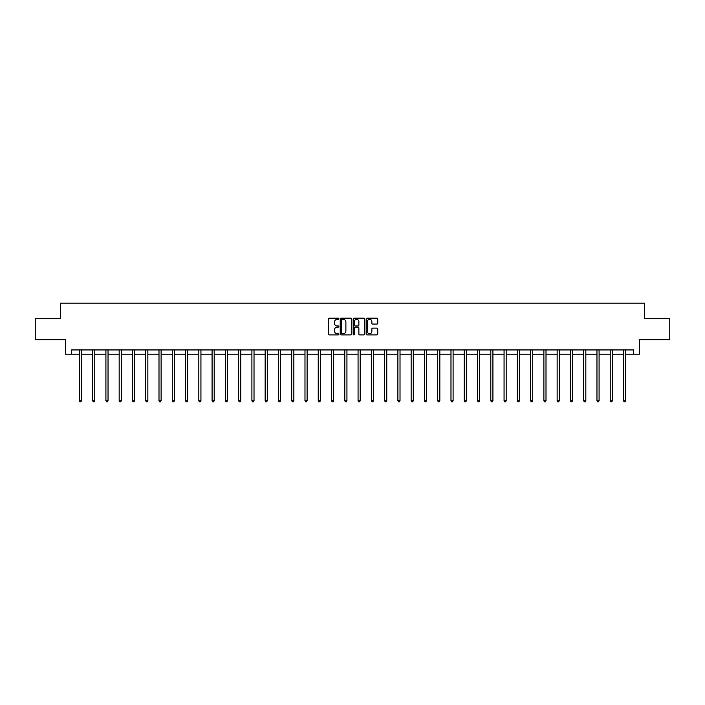 <?xml version="1.0" encoding="UTF-8"?>
<svg xmlns="http://www.w3.org/2000/svg" width="705" height="705" viewBox="0 0 705 705"><rect width="100%" height="100%" fill="white"/><g stroke="black" fill="none" stroke-linecap="round" stroke-linejoin="round"><path stroke-width="1.06" d="M338.885 318.775A0.582 0.582 0 0 0 338.303 318.193L329.429 318.193A0.837 0.837 0 0 0 328.592 319.03L328.592 334.055A0.837 0.837 0 0 0 329.429 334.893L338.303 334.893A0.582 0.582 0 0 0 338.885 334.311A0.582 0.582 0 0 0 338.303 333.721L337.157 333.721A2.67 2.67 0 0 1 334.487 331.05L334.487 329.799A2.67 2.67 0 0 1 337.157 327.129L338.303 327.129A0.582 0.582 0 0 0 338.885 326.547A0.582 0.582 0 0 0 338.303 325.957L337.157 325.957A2.67 2.67 0 0 1 334.487 323.287L334.487 322.035A2.67 2.67 0 0 1 337.157 319.365L338.303 319.365A0.582 0.582 0 0 0 338.885 318.775M376.902 324.08A0.837 0.837 0 0 0 377.739 323.243L377.739 319.03A0.837 0.837 0 0 0 376.902 318.193L367.049 318.193A0.837 0.837 0 0 0 366.212 319.03L366.212 334.055A0.837 0.837 0 0 0 367.049 334.893L376.902 334.893A0.837 0.837 0 0 0 377.739 334.055L377.739 328.962A0.837 0.837 0 0 0 376.902 328.133L372.689 328.133A0.837 0.837 0 0 0 371.852 328.962L371.852 331.491A2.23 2.23 0 0 1 369.623 333.721A2.23 2.23 0 0 1 367.384 331.491L367.384 321.595A2.23 2.23 0 0 1 369.623 319.365A2.23 2.23 0 0 1 371.852 321.595L371.852 323.243A0.837 0.837 0 0 0 372.689 324.08L376.902 324.08M71.408 354.192L71.408 349.936L633.592 349.936L633.592 354.192L639.55 354.192L639.55 339.731L669.75 339.731L669.75 318.457L644.396 318.457L644.396 303.15L60.604 303.15L60.604 318.457L35.25 318.457L35.25 339.731L65.45 339.731L65.45 354.192L79.365 354.192M351.769 319.03A0.837 0.837 0 0 0 350.931 318.193L341.079 318.193A0.837 0.837 0 0 0 340.242 319.03L340.242 334.055A0.837 0.837 0 0 0 341.079 334.893L350.931 334.893A0.837 0.837 0 0 0 351.769 334.055L351.769 319.03M354.069 318.193L363.921 318.193A0.837 0.837 0 0 1 364.758 319.03L364.758 334.055A0.837 0.837 0 0 1 363.921 334.893L359.7 334.893A0.837 0.837 0 0 1 358.871 334.055L358.871 327.966A0.837 0.837 0 0 0 358.034 327.129L355.232 327.129A0.837 0.837 0 0 0 354.404 327.966L354.404 334.311A0.582 0.582 0 0 1 353.813 334.893A0.582 0.582 0 0 1 353.231 334.311L353.231 319.03A0.837 0.837 0 0 1 354.069 318.193M81.489 354.192L92.637 354.192M94.761 354.192L105.909 354.192M108.032 354.192L119.18 354.192M121.304 354.192L132.452 354.192M134.576 354.192L145.724 354.192M147.847 354.192L158.995 354.192M161.119 354.192L172.267 354.192M174.391 354.192L185.538 354.192M187.662 354.192L198.81 354.192M200.934 354.192L212.082 354.192M214.205 354.192L225.353 354.192M227.477 354.192L238.625 354.192M240.749 354.192L251.896 354.192M254.02 354.192L265.168 354.192M267.292 354.192L278.44 354.192M280.564 354.192L291.711 354.192M293.844 354.192L304.983 354.192M307.116 354.192L318.255 354.192M320.387 354.192L331.526 354.192M333.659 354.192L344.798 354.192M346.93 354.192L358.07 354.192M360.202 354.192L371.341 354.192M373.474 354.192L384.613 354.192M386.745 354.192L397.884 354.192M400.017 354.192L411.156 354.192M413.289 354.192L424.436 354.192M426.56 354.192L437.708 354.192M439.832 354.192L450.98 354.192M453.103 354.192L464.251 354.192M466.375 354.192L477.523 354.192M479.647 354.192L490.795 354.192M492.918 354.192L504.066 354.192M506.19 354.192L517.338 354.192M519.462 354.192L530.609 354.192M532.733 354.192L543.881 354.192M546.005 354.192L557.153 354.192M559.276 354.192L570.424 354.192M572.548 354.192L583.696 354.192M585.82 354.192L596.968 354.192M599.091 354.192L610.239 354.192M612.363 354.192L623.511 354.192M625.635 354.192L633.592 354.192M341.995 319.365A0.582 0.582 0 0 0 341.414 319.947L341.414 333.139A0.582 0.582 0 0 0 341.995 333.721L343.212 333.721A2.67 2.67 0 0 0 345.882 331.05L345.882 322.035A2.67 2.67 0 0 0 343.212 319.365L341.995 319.365M358.871 321.639A2.23 2.23 0 0 0 356.633 319.4A2.23 2.23 0 0 0 354.404 321.639L354.404 325.12A0.837 0.837 0 0 0 355.232 325.957L358.034 325.957A0.837 0.837 0 0 0 358.871 325.12L358.871 321.639M81.604 349.936L81.551 350.068A0.855 0.855 0 0 0 81.489 350.385L81.489 400.748L79.365 400.748L79.365 350.385A0.855 0.855 0 0 0 79.304 350.068L79.251 349.936M81.489 400.748L80.855 401.85L80 401.85L79.365 400.748M94.875 349.936L94.822 350.068A0.855 0.855 0 0 0 94.761 350.385L94.761 400.748L92.637 400.748L92.637 350.385A0.855 0.855 0 0 0 92.575 350.068L92.522 349.936M94.761 400.748L94.126 401.85L93.272 401.85L92.637 400.748M108.147 349.936L108.094 350.068A0.855 0.855 0 0 0 108.032 350.385L108.032 400.748L105.909 400.748L105.909 350.385A0.855 0.855 0 0 0 105.847 350.068L105.794 349.936M108.032 400.748L107.398 401.85L106.543 401.85L105.909 400.748M121.419 349.936L121.366 350.068A0.855 0.855 0 0 0 121.304 350.385L121.304 400.748L119.18 400.748L119.18 350.385A0.855 0.855 0 0 0 119.119 350.068L119.066 349.936M121.304 400.748L120.67 401.85L119.815 401.85L119.18 400.748M134.69 349.936L134.637 350.068A0.855 0.855 0 0 0 134.576 350.385L134.576 400.748L132.452 400.748L132.452 350.385A0.855 0.855 0 0 0 132.39 350.068L132.337 349.936M134.576 400.748L133.941 401.85L133.086 401.85L132.452 400.748M147.962 349.936L147.909 350.068A0.855 0.855 0 0 0 147.847 350.385L147.847 400.748L145.724 400.748L145.724 350.385A0.855 0.855 0 0 0 145.662 350.068L145.609 349.936M147.847 400.748L147.213 401.85L146.358 401.85L145.724 400.748M161.233 349.936L161.181 350.068A0.855 0.855 0 0 0 161.119 350.385L161.119 400.748L158.995 400.748L158.995 350.385A0.855 0.855 0 0 0 158.933 350.068L158.881 349.936M161.119 400.748L160.484 401.85L159.63 401.85L158.995 400.748M174.505 349.936L174.452 350.068A0.855 0.855 0 0 0 174.391 350.385L174.391 400.748L172.267 400.748L172.267 350.385A0.855 0.855 0 0 0 172.205 350.068L172.152 349.936M174.391 400.748L173.756 401.85L172.901 401.85L172.267 400.748M187.777 349.936L187.724 350.068A0.855 0.855 0 0 0 187.662 350.385L187.662 400.748L185.538 400.748L185.538 350.385A0.855 0.855 0 0 0 185.477 350.068L185.424 349.936M187.662 400.748L187.028 401.85L186.173 401.85L185.538 400.748M201.048 349.936L200.995 350.068A0.855 0.855 0 0 0 200.934 350.385L200.934 400.748L198.81 400.748L198.81 350.385A0.855 0.855 0 0 0 198.748 350.068L198.695 349.936M200.934 400.748L200.299 401.85L199.444 401.85L198.81 400.748M214.32 349.936L214.267 350.068A0.855 0.855 0 0 0 214.205 350.385L214.205 400.748L212.082 400.748L212.082 350.385A0.855 0.855 0 0 0 212.02 350.068L211.967 349.936M214.205 400.748L213.571 401.85L212.716 401.85L212.082 400.748M227.592 349.936L227.539 350.068A0.855 0.855 0 0 0 227.477 350.385L227.477 400.748L225.353 400.748L225.353 350.385A0.855 0.855 0 0 0 225.292 350.068L225.239 349.936M227.477 400.748L226.843 401.85L225.988 401.85L225.353 400.748M240.863 349.936L240.81 350.068A0.855 0.855 0 0 0 240.749 350.385L240.749 400.748L238.625 400.748L238.625 350.385A0.855 0.855 0 0 0 238.563 350.068L238.51 349.936M240.749 400.748L240.114 401.85L239.259 401.85L238.625 400.748M254.135 349.936L254.082 350.068A0.855 0.855 0 0 0 254.02 350.385L254.02 400.748L251.896 400.748L251.896 350.385A0.855 0.855 0 0 0 251.835 350.068L251.782 349.936M254.02 400.748L253.386 401.85L252.531 401.85L251.896 400.748M267.406 349.936L267.354 350.068A0.855 0.855 0 0 0 267.292 350.385L267.292 400.748L265.168 400.748L265.168 350.385A0.855 0.855 0 0 0 265.106 350.068L265.054 349.936M267.292 400.748L266.657 401.85L265.811 401.85L265.168 400.748M280.678 349.936L280.625 350.068A0.855 0.855 0 0 0 280.564 350.385L280.564 400.748L278.44 400.748L278.44 350.385A0.855 0.855 0 0 0 278.378 350.068L278.325 349.936M280.564 400.748L279.929 401.85L279.083 401.85L278.44 400.748M293.95 349.936L293.906 350.068A0.855 0.855 0 0 0 293.844 350.385L293.844 400.748L291.711 400.748L291.711 350.385A0.855 0.855 0 0 0 291.65 350.068L291.597 349.936M293.844 400.748L293.201 401.85L292.355 401.85L291.711 400.748M307.221 349.936L307.177 350.068A0.855 0.855 0 0 0 307.116 350.385L307.116 400.748L304.983 400.748L304.983 350.385A0.855 0.855 0 0 0 304.921 350.068L304.877 349.936M307.116 400.748L306.472 401.85L305.626 401.85L304.983 400.748M320.493 349.936L320.449 350.068A0.855 0.855 0 0 0 320.387 350.385L320.387 400.748L318.255 400.748L318.255 350.385A0.855 0.855 0 0 0 318.193 350.068L318.149 349.936M320.387 400.748L319.744 401.85L318.898 401.85L318.255 400.748M333.765 349.936L333.721 350.068A0.855 0.855 0 0 0 333.659 350.385L333.659 400.748L331.526 400.748L331.526 350.385A0.855 0.855 0 0 0 331.465 350.068L331.421 349.936M333.659 400.748L333.016 401.85L332.17 401.85L331.526 400.748M347.036 349.936L346.992 350.068A0.855 0.855 0 0 0 346.93 350.385L346.93 400.748L344.798 400.748L344.798 350.385A0.855 0.855 0 0 0 344.736 350.068L344.692 349.936M346.93 400.748L346.287 401.85L345.441 401.85L344.798 400.748M360.308 349.936L360.264 350.068A0.855 0.855 0 0 0 360.202 350.385L360.202 400.748L358.07 400.748L358.07 350.385A0.855 0.855 0 0 0 358.008 350.068L357.964 349.936M360.202 400.748L359.559 401.85L358.713 401.85L358.07 400.748M373.579 349.936L373.535 350.068A0.855 0.855 0 0 0 373.474 350.385L373.474 400.748L371.341 400.748L371.341 350.385A0.855 0.855 0 0 0 371.279 350.068L371.235 349.936M373.474 400.748L372.83 401.85L371.984 401.85L371.341 400.748M386.851 349.936L386.807 350.068A0.855 0.855 0 0 0 386.745 350.385L386.745 400.748L384.613 400.748L384.613 350.385A0.855 0.855 0 0 0 384.551 350.068L384.507 349.936M386.745 400.748L386.102 401.85L385.256 401.85L384.613 400.748M400.123 349.936L400.079 350.068A0.855 0.855 0 0 0 400.017 350.385L400.017 400.748L397.884 400.748L397.884 350.385A0.855 0.855 0 0 0 397.823 350.068L397.779 349.936M400.017 400.748L399.374 401.85L398.528 401.85L397.884 400.748M413.403 349.936L413.35 350.068A0.855 0.855 0 0 0 413.289 350.385L413.289 400.748L411.156 400.748L411.156 350.385A0.855 0.855 0 0 0 411.094 350.068L411.05 349.936M413.289 400.748L412.645 401.85L411.799 401.85L411.156 400.748M426.675 349.936L426.622 350.068A0.855 0.855 0 0 0 426.56 350.385L426.56 400.748L424.436 400.748L424.436 350.385A0.855 0.855 0 0 0 424.375 350.068L424.322 349.936M426.56 400.748L425.917 401.85L425.071 401.85L424.436 400.748M439.946 349.936L439.894 350.068A0.855 0.855 0 0 0 439.832 350.385L439.832 400.748L437.708 400.748L437.708 350.385A0.855 0.855 0 0 0 437.646 350.068L437.594 349.936M439.832 400.748L439.189 401.85L438.343 401.85L437.708 400.748M453.218 349.936L453.165 350.068A0.855 0.855 0 0 0 453.103 350.385L453.103 400.748L450.98 400.748L450.98 350.385A0.855 0.855 0 0 0 450.918 350.068L450.865 349.936M453.103 400.748L452.469 401.85L451.614 401.85L450.98 400.748M466.49 349.936L466.437 350.068A0.855 0.855 0 0 0 466.375 350.385L466.375 400.748L464.251 400.748L464.251 350.385A0.855 0.855 0 0 0 464.19 350.068L464.137 349.936M466.375 400.748L465.741 401.85L464.886 401.85L464.251 400.748M479.761 349.936L479.708 350.068A0.855 0.855 0 0 0 479.647 350.385L479.647 400.748L477.523 400.748L477.523 350.385A0.855 0.855 0 0 0 477.461 350.068L477.408 349.936M479.647 400.748L479.012 401.85L478.157 401.85L477.523 400.748M493.033 349.936L492.98 350.068A0.855 0.855 0 0 0 492.918 350.385L492.918 400.748L490.795 400.748L490.795 350.385A0.855 0.855 0 0 0 490.733 350.068L490.68 349.936M492.918 400.748L492.284 401.85L491.429 401.85L490.795 400.748M506.305 349.936L506.252 350.068A0.855 0.855 0 0 0 506.19 350.385L506.19 400.748L504.066 400.748L504.066 350.385A0.855 0.855 0 0 0 504.004 350.068L503.952 349.936M506.19 400.748L505.555 401.85L504.701 401.85L504.066 400.748M519.576 349.936L519.523 350.068A0.855 0.855 0 0 0 519.462 350.385L519.462 400.748L517.338 400.748L517.338 350.385A0.855 0.855 0 0 0 517.276 350.068L517.223 349.936M519.462 400.748L518.827 401.85L517.972 401.85L517.338 400.748M532.848 349.936L532.795 350.068A0.855 0.855 0 0 0 532.733 350.385L532.733 400.748L530.609 400.748L530.609 350.385A0.855 0.855 0 0 0 530.548 350.068L530.495 349.936M532.733 400.748L532.099 401.85L531.244 401.85L530.609 400.748M546.119 349.936L546.067 350.068A0.855 0.855 0 0 0 546.005 350.385L546.005 400.748L543.881 400.748L543.881 350.385A0.855 0.855 0 0 0 543.819 350.068L543.766 349.936M546.005 400.748L545.37 401.85L544.516 401.85L543.881 400.748M559.391 349.936L559.338 350.068A0.855 0.855 0 0 0 559.276 350.385L559.276 400.748L557.153 400.748L557.153 350.385A0.855 0.855 0 0 0 557.091 350.068L557.038 349.936M559.276 400.748L558.642 401.85L557.787 401.85L557.153 400.748M572.663 349.936L572.61 350.068A0.855 0.855 0 0 0 572.548 350.385L572.548 400.748L570.424 400.748L570.424 350.385A0.855 0.855 0 0 0 570.363 350.068L570.31 349.936M572.548 400.748L571.914 401.85L571.059 401.85L570.424 400.748M585.934 349.936L585.881 350.068A0.855 0.855 0 0 0 585.82 350.385L585.82 400.748L583.696 400.748L583.696 350.385A0.855 0.855 0 0 0 583.634 350.068L583.581 349.936M585.82 400.748L585.185 401.85L584.33 401.85L583.696 400.748M599.206 349.936L599.153 350.068A0.855 0.855 0 0 0 599.091 350.385L599.091 400.748L596.968 400.748L596.968 350.385A0.855 0.855 0 0 0 596.906 350.068L596.853 349.936M599.091 400.748L598.457 401.85L597.602 401.85L596.968 400.748M612.478 349.936L612.425 350.068A0.855 0.855 0 0 0 612.363 350.385L612.363 400.748L610.239 400.748L610.239 350.385A0.855 0.855 0 0 0 610.178 350.068L610.125 349.936M612.363 400.748L611.728 401.85L610.874 401.85L610.239 400.748M625.749 349.936L625.696 350.068A0.855 0.855 0 0 0 625.635 350.385L625.635 400.748L623.511 400.748L623.511 350.385A0.855 0.855 0 0 0 623.449 350.068L623.396 349.936M625.635 400.748L625 401.85L624.145 401.85L623.511 400.748"/></g></svg>
